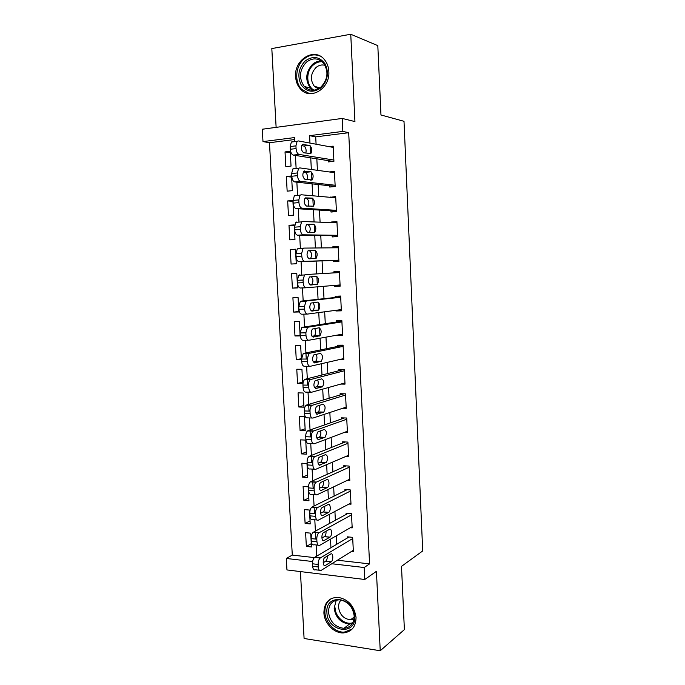 <?xml version="1.0" encoding="UTF-8"?>
<svg xmlns="http://www.w3.org/2000/svg" width="685" height="685" viewBox="0 0 685 685"><rect width="100%" height="100%" fill="white"/><g stroke="black" fill="none" stroke-linecap="round" stroke-linejoin="round"><path stroke-width="1.03" d="M295.62 76.78C295.929 81.635 297.53 85.694 300.424 88.947C310.134 100.806 330.324 88.69 328.826 71.377C328.552 66.839 327.139 62.969 324.562 59.783C314.783 46.794 293.916 59.432 295.62 76.78M323.902 612.801C324.202 623.196 334.049 633.462 343.382 632.923C351.628 631.972 355.849 626.818 356.054 617.45C354.265 605.814 348.143 599.092 337.696 597.286C328.74 597.74 324.142 602.911 323.902 612.801M294.593 139.543L269.462 142.72L262.989 141.598L262.295 129.225L342.217 118.436L342.851 131.409L309.586 135.656L309.971 143.079M300.424 571.581L304.089 638.488L380.226 650.75L404.381 629.609L401.504 566.367L422.705 550.946L404.004 121.305L380.963 114.977L377.812 45.638L350.754 34.25L271.817 48.575L276.123 127.359M337.44 560.227L369.566 563.883L364.18 567.514L364.762 579.484L286.947 569.929L286.304 558.463L312.651 561.529M269.462 142.72L292.289 555.09L286.304 558.463M328.38 160.658L328.44 161.917L333.92 161.309L333.167 146.145L329.065 146.633M329.648 185.781L329.708 187.039L335.179 186.508L334.426 171.404L329.262 171.944M330.906 210.792L330.966 212.042L336.429 211.588L335.676 196.552L330.221 197.323M332.156 235.691L332.216 236.933L337.671 236.565L336.926 221.589L331.463 222.008L331.497 222.625M333.398 260.488L333.467 261.721L338.904 261.422L338.167 246.523L332.713 246.865L332.764 247.816M334.657 285.397L334.708 286.399L340.137 286.184L339.4 271.337L333.963 271.611L334.023 272.844M335.907 310.314L335.941 310.973L341.37 310.827L340.633 296.048L335.196 296.245L335.265 297.47M337.157 335.119L342.594 335.367L341.858 320.657L336.429 320.768L336.498 321.993M338.476 359.796L343.81 359.805L343.074 345.154L337.662 345.197L337.722 346.413M340.83 384.071L345.017 384.131L344.29 369.54L338.887 369.506L338.947 370.722M342.783 408.251L346.225 408.354L345.505 393.832L340.102 393.721L340.162 394.928M344.504 432.346L347.423 432.466L346.704 418.013L341.318 417.833L341.378 419.032M346.088 456.338L348.622 456.484L347.903 442.082L342.526 441.834L342.586 443.032M347.569 480.236L349.812 480.39L349.102 466.057L343.724 465.731L343.784 466.922M348.99 504.032L351.003 504.203L350.292 489.929L344.923 489.535L344.983 490.717M350.36 527.733L352.184 527.904L351.474 513.69L346.113 513.228L346.173 514.409M311.273 543.667L306.349 546.433L305.604 532.656L310.707 533.161L311.452 546.99L306.349 546.433M310.048 520.883L305.108 523.443L304.354 509.597L309.466 510.042L310.211 523.931L305.108 523.443M308.824 497.995L303.857 500.35L303.104 486.453L308.224 486.829L308.969 500.769L303.857 500.35M307.591 475.013L302.607 477.162L301.854 463.206L306.974 463.514L307.728 477.513L302.607 477.162M306.358 451.946L301.349 453.881L300.587 439.864L305.724 440.104L306.478 454.164L301.349 453.881M305.116 428.776L300.081 430.497L299.319 416.429L304.465 416.6L305.219 430.711L300.081 430.497M303.866 405.503L298.814 407.018L298.052 392.882L303.198 392.984L303.96 407.164L298.814 407.018M302.616 382.144L297.538 383.446L296.776 369.249L301.931 369.275L302.693 383.514L297.538 383.446M301.357 358.675L296.262 359.762L295.492 345.505L300.655 345.471L301.417 359.771L296.262 359.762M300.099 335.119L294.978 335.984L294.199 321.667L299.371 321.556L300.141 335.915L294.978 335.984M298.831 311.461L293.685 312.103L292.906 297.727L298.086 297.547L298.857 311.966L293.685 312.103M297.555 287.7L292.384 288.12L291.604 273.683L296.793 273.426L297.564 287.914L292.384 288.12M295.509 249.477L290.303 249.537L291.082 264.042L296.271 263.759L295.492 249.212L290.303 249.537M294.216 225.451L288.993 225.288L289.781 239.853L294.97 239.493L294.19 224.885L288.993 225.288M292.923 201.33L287.674 200.936L288.462 215.561L293.668 215.133L292.88 200.465L287.674 200.936M291.63 177.107L286.356 176.482L287.152 191.166L292.358 190.661L291.562 175.934L286.356 176.482M292.289 555.09L314.355 557.599M291.039 166.087L290.243 151.291L285.029 151.916L285.825 166.669L291.039 166.087M369.566 563.883L348.699 132.702L315.708 136.872L316.085 144.218M316.83 158.834L317.42 170.325M318.148 184.513L318.756 196.312M319.458 210.081L320.083 222.18M320.768 235.537L321.402 247.927M322.061 260.874L322.712 273.503M323.371 286.339L324.005 298.677M324.673 311.795L325.289 323.74M325.974 337.148L326.565 348.682M327.267 362.374L327.841 373.522M328.56 387.496L329.108 398.25M329.845 412.507L330.375 422.868M331.12 437.398L331.634 447.382M332.388 462.187L332.884 471.785M333.655 486.864L334.126 496.086M334.914 511.43L335.367 520.275M336.172 535.884L336.609 544.361M351.696 551.331L353.357 551.511L352.655 537.357L347.295 536.826L347.355 537.999M342.217 118.436L354.933 121.579L350.754 34.25M348.699 132.702L342.851 131.409M380.226 650.75L376.433 571.324L364.762 579.484M294.704 141.615L294.49 137.582L262.989 141.598M316.735 556.126L316.136 544.96M315.828 539.095L315.468 532.391M315.408 531.123L314.8 519.787M314.483 513.724L314.132 507.157M314.072 506.01L313.456 494.493M313.122 488.242L312.78 481.803M312.728 480.776L312.103 469.088M311.761 462.649L311.427 456.338M311.384 455.431L310.75 443.563M310.399 436.927L310.074 430.754M310.031 429.974L309.389 417.918M309.021 411.094L308.704 405.058M308.67 404.398L308.019 392.162M307.642 385.133L307.334 379.233M307.3 378.702L306.64 366.287M306.255 359.051L305.955 353.297M305.93 352.886L305.262 340.282M304.551 326.959L303.875 314.167M303.164 300.903L302.479 287.923M301.777 274.736L301.075 261.601M300.39 248.672L299.679 235.246M298.977 222.103L298.275 208.771M297.564 195.405L296.853 182.167M296.134 168.578L295.432 155.435M331.788 563.746L364.18 567.514M310.108 145.622L310.528 153.765M310.742 157.867L311.341 169.495M311.469 172.021L311.898 180.129M312.086 183.845L312.702 195.773M312.831 198.29L313.25 206.365M313.43 209.704L314.064 221.94M314.192 224.449L314.603 232.48M314.757 235.452L315.408 247.987M315.537 250.479L315.956 258.476M316.085 261.088L316.753 273.854M316.881 276.397L317.292 284.352M317.42 286.835L318.071 299.311M318.217 302.188L318.628 310.117M318.756 312.583L319.381 324.656M319.552 327.867L319.955 335.761M320.083 338.21L320.691 349.881M321.411 363.726L321.993 374.995M322.721 389.131L323.286 400.006M324.039 414.416L324.579 424.897M325.341 439.582L325.863 449.677M326.642 464.644L327.139 474.345M327.927 489.587L328.415 498.911M329.22 514.426L329.682 523.366M330.495 539.146L330.941 547.717M315.708 136.872L309.586 135.656M290.329 152.772L285.029 151.916M342.543 334.46L337.174 335.436M341.335 310.254L335.941 310.973M340.128 285.936L334.708 286.399M338.176 246.823L332.713 246.865M336.951 222.231L331.463 222.008M335.727 197.537L330.213 197.049M353.297 550.329L321.042 570.459C319.518 571.093 318.593 569.937 318.277 566.974L318.148 564.457C318.123 561.417 318.833 559.26 320.263 557.984L352.707 538.538M349.05 536.997L314.775 557.282L320.375 557.915M325.349 565.459C322.9 567.189 322.378 559.054 324.853 557.547L330.735 553.994C333.133 552.35 333.612 560.364 331.206 561.828L325.349 565.459L324.039 565.305M327.336 556.049C327.37 558.463 326.822 560.176 325.683 561.195L323.183 562.727M319.347 570.254L315.442 569.783C313.91 570.417 312.985 569.261 312.66 566.307L312.531 563.798C312.514 560.767 313.225 558.617 314.663 557.35L314.775 557.282M354.702 616.491C356.243 636.356 327.156 631.767 326.916 612.484C325.101 592.919 354.273 596.729 354.702 616.491M328.483 612.236C330.042 621.92 335.205 627.28 343.973 628.308C350.617 627.588 354.025 623.461 354.188 615.935C352.749 606.593 347.826 601.224 339.417 599.829C332.319 600.24 328.672 604.375 328.483 612.236M354.042 618.932L350.557 619.779C343.759 618.966 339.76 614.813 338.553 607.33C338.441 604.35 339.281 601.909 341.053 600.017M331.369 598.519C326.891 601.43 324.733 605.985 324.895 612.193C325.187 622.494 334.956 632.675 344.221 632.144L352.218 629.001M320.965 87.843C313.191 93.186 306.58 92.15 301.117 84.752C297.144 76.095 298.48 68.2 305.125 61.051C312.822 55.536 319.493 56.487 325.118 63.902C329.16 72.73 327.781 80.71 320.965 87.843M306.315 62.241C299.319 70.144 298.634 78.201 304.251 86.413C309.363 91.276 314.937 91.482 320.965 87.021C327.944 79.434 328.809 71.463 323.551 63.114C318.285 57.805 312.54 57.514 306.315 62.241M318.251 88.862L314.304 86.259C309.971 79.871 310.528 73.638 315.973 67.541C318.808 65.178 321.83 64.441 325.05 65.323M320.178 56.11C314.526 53.798 309.123 54.783 303.96 59.081C295.483 66.205 294.25 81.678 301.468 89.127L309.423 93.614M352.124 526.722L319.715 545.346C318.183 545.911 317.258 544.703 316.941 541.724L316.804 539.189C316.778 536.227 317.463 534.112 318.859 532.861L351.533 514.88M348.04 513.399L313.439 532.185L319.047 532.742M324.048 540.542C321.616 542.143 321.051 534.137 323.483 532.63L329.459 529.308C331.831 527.801 332.362 535.679 329.982 537.143L324.048 540.542L322.823 540.414M326.026 531.217C326.163 533.701 325.64 535.49 324.459 536.586L321.899 538.042M318.131 545.174L314.107 544.746C312.565 545.311 311.632 544.104 311.315 541.133L311.178 538.615C311.153 535.653 311.846 533.555 313.25 532.305L313.439 532.185M350.943 503.013L318.379 520.12C316.838 520.609 315.913 519.358 315.588 516.353L315.46 513.81C315.425 510.916 316.093 508.844 317.446 507.619L350.352 491.119M347.064 489.689L312.095 506.986L317.712 507.457M322.729 515.514C320.332 516.978 319.707 509.109 322.113 507.602L328.166 504.52C330.521 503.132 331.103 510.89 328.757 512.354L322.729 515.514L321.608 515.411M324.699 506.275C324.938 508.818 324.45 510.685 323.217 511.875L320.614 513.228M316.924 519.983L312.771 519.598C311.221 520.095 310.279 518.845 309.962 515.848L309.825 513.313C309.791 510.419 310.459 508.364 311.829 507.14L312.095 506.986M349.752 479.2L317.044 494.776C315.494 495.195 314.561 493.894 314.244 490.871L314.107 488.319C314.072 485.485 314.715 483.464 316.033 482.257L349.162 467.256M346.13 465.877L310.742 481.666L316.367 482.06M321.419 490.366C319.039 491.71 318.371 483.97 320.734 482.454L326.873 479.611C329.211 478.353 329.827 485.982 327.524 487.455L321.419 490.366L320.392 490.289M323.346 481.221C323.705 483.833 323.251 485.768 321.976 487.052L319.347 488.311M315.708 494.673L311.418 494.339C309.86 494.758 308.926 493.457 308.601 490.443L308.464 487.9C308.43 485.074 309.072 483.062 310.408 481.863L310.742 481.666M348.562 455.285L315.699 469.319C314.141 469.662 313.208 468.317 312.882 465.269L312.745 462.7C312.702 459.935 313.328 457.957 314.612 456.775L347.963 443.289M345.266 441.962L309.389 456.227L315.023 456.544M320.092 465.106C317.737 466.331 317.018 458.702 319.347 457.186L325.58 454.6C328.106 455.91 328.338 458.522 326.283 462.452L319.167 465.055M321.976 456.064C322.455 458.719 322.044 460.74 320.734 462.118L318.088 463.274M314.501 469.242L310.065 468.96C308.498 469.302 307.556 467.958 307.231 464.927L307.094 462.366C307.051 459.601 307.676 457.631 308.969 456.458L309.389 456.227M347.363 431.267L314.346 443.743C312.78 444.017 311.838 442.621 311.521 439.547L311.384 436.97C311.332 434.264 311.932 432.329 313.182 431.173L346.764 419.22M344.512 417.936L308.027 430.677L313.67 430.908M318.765 439.736C316.179 438.4 315.913 435.754 317.96 431.798L324.279 429.469C326.788 430.839 327.045 433.459 325.033 437.33L317.951 439.701M320.571 430.796C321.197 433.485 320.828 435.583 319.475 437.081L316.838 438.117M313.285 443.683L308.704 443.46C307.137 443.734 306.186 442.347 305.861 439.29L305.724 436.713C305.673 434.016 306.281 432.089 307.539 430.942L308.027 430.677M346.165 407.138L312.985 418.047C311.418 418.244 310.468 416.797 310.142 413.714L310.005 411.12C309.962 408.474 310.536 406.582 311.743 405.451L345.565 395.039M343.93 393.798L306.657 404.998L312.309 405.152M317.429 414.245C314.86 412.841 314.569 410.195 316.564 406.299L322.969 404.227C325.469 405.657 325.743 408.286 323.782 412.096L316.727 414.228M319.15 405.4C319.921 408.132 319.612 410.306 318.217 411.933L315.605 412.849M312.077 418.013L307.342 417.85C305.758 418.047 304.808 416.608 304.483 413.534L304.337 410.949C304.294 408.311 304.876 406.428 306.092 405.297L306.657 404.998M344.957 382.915L311.624 392.231C310.048 392.359 309.098 390.861 308.764 387.753L308.627 385.15C308.575 382.555 309.132 380.714 310.305 379.61L344.349 370.765M343.639 369.54L305.279 379.216L310.939 379.276M316.085 388.643C313.524 387.171 313.225 384.516 315.168 380.672L321.65 378.865C324.142 380.363 324.433 383.001 322.524 386.76L315.502 388.635M317.686 379.892C318.636 382.641 318.388 384.901 316.95 386.665L314.389 387.479M310.862 392.214L305.972 392.12C304.38 392.248 303.421 390.758 303.095 387.659L302.958 385.064C302.898 382.478 303.464 380.637 304.645 379.541L305.279 379.216M343.75 358.58L310.254 366.295C308.67 366.347 307.711 364.805 307.385 361.671L307.248 359.051L308.867 353.64L309.569 353.289L343.142 346.379M343.082 345.317L303.9 353.306L309.569 353.289M314.732 362.922C312.189 361.38 311.863 358.717 313.764 354.933L320.332 353.392C322.815 354.958 323.123 357.596 321.256 361.303L314.278 362.913M316.187 354.265C317.335 357.005 317.164 359.351 315.674 361.295L313.208 361.988M309.654 366.295L304.594 366.269C302.993 366.321 302.034 364.78 301.7 361.663L301.563 359.051L303.19 353.648L303.9 353.306M342.526 334.143L308.875 340.248C307.282 340.214 306.323 338.621 305.99 335.47L305.852 332.841L307.411 327.541L308.19 327.173L341.918 321.882M341.883 321.162L302.513 327.276L308.19 327.173M313.379 337.08C310.844 335.47 310.502 332.807 312.351 329.065L319.005 327.807C321.47 329.434 321.804 332.079 319.989 335.736L313.045 337.08M314.638 328.509C316.008 331.215 315.931 333.646 314.398 335.813L312.052 336.386M308.438 340.248L303.207 340.308C301.606 340.274 300.638 338.69 300.304 335.539L300.158 332.927L301.734 327.644L302.513 327.276M341.31 309.594L307.496 314.072C305.895 313.961 304.928 312.326 304.594 309.14L304.457 306.503L305.955 301.323L306.803 300.938L340.693 297.281M340.676 296.896L301.117 301.126L306.803 300.938M312.017 311.118C309.5 309.44 309.132 306.769 310.93 303.078L317.669 302.102C320.126 303.798 320.477 306.452 318.705 310.057L311.812 311.118M313.002 302.624C314.663 305.219 314.698 307.745 313.105 310.211L310.964 310.682M307.214 314.081L301.811 314.218C300.201 314.107 299.234 312.471 298.9 309.303L298.754 306.675L300.27 301.511L301.117 301.126M340.077 284.943L306.101 287.777C304.5 287.589 303.524 285.893 303.19 282.691L303.053 280.045L304.5 274.976L305.407 274.582L339.46 272.579M339.46 272.519L305.407 274.582M310.656 285.037C308.147 283.29 307.762 280.602 309.509 276.971L316.333 276.278C318.782 278.041 319.142 280.704 317.42 284.258L310.656 285.037M311.144 276.603C313.259 278.846 313.482 281.484 311.812 284.498L310.005 284.874M305.998 287.777L300.415 288.008C298.797 287.82 297.821 286.133 297.487 282.939L297.341 280.302L298.797 275.25L299.713 274.856M338.844 260.189L304.705 261.353C303.095 261.088 302.119 259.35 301.785 256.121L301.64 253.459L303.035 248.501L304.012 248.098L338.227 247.764M303.866 248.107L297.324 248.86L295.92 253.801L296.066 256.455C296.399 259.675 297.384 261.413 299.011 261.67L338.852 260.3M309.277 258.827C306.786 257.021 306.383 254.323 308.087 250.736L314.98 250.333C317.42 252.166 317.806 254.837 316.127 258.348L309.277 258.827M308.122 250.701L309.363 250.684C311.821 252.5 312.197 255.171 310.51 258.673L310.331 258.802M337.611 235.315L303.309 234.809C301.683 234.467 300.706 232.669 300.364 229.424L300.227 226.744L301.563 221.897L302.607 221.495L336.986 222.839M296.896 221.94L295.843 222.351L294.499 227.18L294.636 229.852C294.978 233.088 295.963 234.878 297.598 235.22L337.628 235.768M307.899 232.506C305.416 230.631 304.996 227.917 306.649 224.372L313.636 224.269C316.059 226.17 316.453 228.858 314.826 232.326L307.899 232.506M306.392 224.646L308.002 224.706C310.339 226.367 310.81 228.978 309.397 232.532M336.361 210.338L301.897 208.146C300.27 207.718 299.285 205.868 298.943 202.597L298.797 199.909L300.09 195.165L301.195 194.763L335.736 197.802M295.475 195.302L294.362 195.704L293.06 200.431L293.206 203.111C293.548 206.373 294.541 208.214 296.185 208.634L336.403 211.134M306.512 206.057C304.037 204.113 303.609 201.39 305.21 197.888L312.274 198.093C314.689 200.054 315.1 202.751 313.516 206.176L306.512 206.057M304.774 198.453L306.632 198.607C308.832 200.08 309.38 202.606 308.284 206.176M335.111 185.25L300.484 181.354C298.84 180.84 297.855 178.939 297.513 175.651L297.367 172.945L298.609 168.304L299.773 167.902L334.485 172.663M294.045 168.536L292.872 168.938L291.622 173.562L291.767 176.25C292.11 179.538 293.111 181.431 294.755 181.936L335.171 186.388M305.125 179.487C302.659 177.466 302.205 174.735 303.772 171.276L310.913 171.789C313.31 173.827 313.747 176.533 312.197 179.915L305.125 179.487M303.198 172.123L305.262 172.389C307.334 173.733 307.95 176.182 307.103 179.718M333.86 160.05L299.062 154.433C297.41 153.842 296.417 151.89 296.074 148.568L295.929 145.854L297.119 141.315L298.343 140.922L333.227 147.403M292.606 141.641L291.373 142.035L290.175 146.556L290.32 149.261C290.663 152.575 291.664 154.519 293.326 155.101L333.073 161.403M303.72 152.798C301.272 150.7 300.801 147.951 302.325 144.535L309.543 145.366C311.932 147.472 312.377 150.195 310.879 153.534L303.72 152.798M301.657 145.657L303.883 146.051C305.844 147.309 306.503 149.673 305.87 153.149M312.66 566.307L318.277 566.974M312.531 563.798L318.148 564.457M331.146 561.871L325.623 561.229M352.33 623.607L349.504 624.061C340.813 623.059 335.693 617.767 334.152 608.194L336.267 600.154M335.093 607.869C335.273 617.074 345.291 625.533 352.843 622.708M312.882 90.257L310.476 88.211C304.911 80.085 305.596 72.122 312.54 64.322C315.203 62.044 318.114 60.931 321.299 60.999M322.207 61.727C319.005 61.556 316.059 62.618 313.362 64.912C305.638 71.223 306.049 85.89 314.021 90.18M311.315 541.133L316.941 541.724M311.178 538.615L316.804 539.189M329.862 537.22L324.339 536.663M309.962 515.848L315.588 516.353M309.825 513.313L315.46 513.81M328.577 512.466L323.046 511.978M308.601 490.443L314.244 490.871M308.464 487.9L314.107 488.319M327.293 487.592L321.744 487.189M307.231 464.927L312.882 465.269M307.094 462.366L312.745 462.7M325.992 462.615L320.443 462.289M305.861 439.29L311.521 439.547M305.724 436.713L311.384 436.97M324.69 437.518L319.133 437.27M304.483 413.534L310.142 413.714M304.337 410.949L310.005 411.12M323.388 412.319L317.814 412.147M303.095 387.659L308.764 387.753M302.958 385.064L308.627 385.15M322.07 386.991L316.496 386.905M301.7 361.663L307.385 361.671M301.563 359.051L307.248 359.051M320.751 361.56L315.168 361.552M300.304 335.539L305.99 335.47M300.158 332.927L305.852 332.841M319.424 336.01L313.833 336.078M298.9 309.303L304.594 309.14M298.754 306.675L304.457 306.503M318.097 310.339L312.497 310.493M297.487 282.939L303.19 282.691M297.341 280.302L303.053 280.045M316.761 284.549L311.144 284.789M299.011 261.67L304.705 261.353M296.066 256.455L301.785 256.121M295.92 253.801L301.64 253.459M314.98 250.333L309.363 250.684M297.598 235.22L303.309 234.809M294.636 229.852L300.364 229.424M294.499 227.18L300.227 226.744M313.636 224.269L308.002 224.706M296.185 208.634L301.897 208.146M293.206 203.111L298.943 202.597M293.06 200.431L298.797 199.909M312.274 198.093L306.632 198.607M294.755 181.936L300.484 181.354M291.767 176.25L297.513 175.651M291.622 173.562L297.367 172.945M304.671 170.959L304.191 171.01M310.913 171.789L305.262 172.389M293.326 155.101L299.062 154.433M290.32 149.261L296.074 148.568M290.175 146.556L295.929 145.854M303.275 144.227L302.667 144.304M309.543 145.366L303.883 146.051M314.663 557.35L320.263 557.984M331.206 561.828L325.683 561.195M350.557 619.779L354.205 617.005M352.364 623.555L349.504 624.061L343.973 628.308M314.304 86.259L319.844 87.894M313.002 90.257L310.476 88.211L304.251 86.413M313.25 532.305L318.859 532.861M329.982 537.143L324.459 536.586M311.829 507.14L317.446 507.619M328.757 512.354L323.217 511.875M310.408 481.863L316.033 482.257M327.524 487.455L321.976 487.052M308.969 456.458L314.612 456.775M326.283 462.452L320.734 462.118M307.539 430.942L313.182 431.173M325.033 437.33L319.475 437.081M306.092 405.297L311.743 405.451M323.782 412.096L318.217 411.933M304.645 379.541L310.305 379.61M322.524 386.76L316.95 386.665M303.19 353.648L308.867 353.64M321.256 361.303L315.674 361.295M301.734 327.644L307.411 327.541M319.989 335.736L314.398 335.813M300.27 301.511L305.955 301.323M318.705 310.057L313.105 310.211M298.797 275.25L304.5 274.976M317.42 284.258L311.812 284.498M297.324 248.86L303.035 248.501M316.127 258.348L310.51 258.673M295.843 222.351L301.563 221.897M314.826 232.326L311.35 232.575M294.362 195.704L300.09 195.165M313.516 206.176L311.213 206.382M292.872 168.938L298.609 168.304M312.197 179.915L310.373 180.104M291.373 142.035L297.119 141.315M310.879 153.534L309.312 153.723"/></g></svg>
